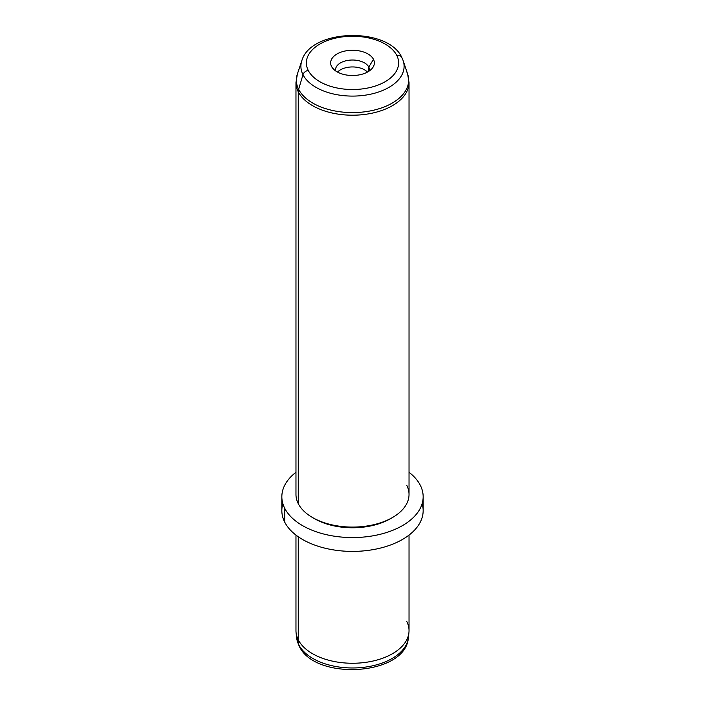 <?xml version="1.0" encoding="UTF-8"?>
<svg xmlns="http://www.w3.org/2000/svg" width="705" height="705" viewBox="0 0 705 705"><rect width="100%" height="100%" fill="white"/><g stroke="black" fill="none" stroke-linecap="round" stroke-linejoin="round"><path stroke-width="1.06" d="M409.032 535.086L409.032 630.623A56.532 32.642 180 0 1 360.537 662.929A56.532 32.642 180 0 1 298.259 639.805L298.259 536.761L298.259 639.805L298.77 644.74L298.259 639.805A56.532 32.642 0 0 1 296.074 632.641L296.611 637.637A55.995 32.324 0 0 0 298.77 644.74A5.649 4.433 153.1 0 0 299.14 645.983A5.649 4.433 -26.9 0 1 298.77 644.74A55.995 32.324 0 0 0 358.748 667.767A55.995 32.324 0 0 0 408.389 637.637A55.995 32.324 180 0 1 358.748 667.767A55.995 32.324 180 0 1 298.77 644.74A55.995 32.324 180 0 1 296.611 637.637L299.14 645.983C314.791 681.127 405.913 675.892 408.389 637.637L408.926 632.641A56.532 32.642 0 0 0 406.741 621.431M295.968 535.086L295.968 630.623A56.532 32.642 180 0 0 298.259 639.805A56.532 32.642 0 0 0 358.801 663.053A56.532 32.642 0 0 0 408.926 632.641M282.864 503.687A70.659 40.793 0 0 0 284.697 522.097A70.659 40.793 0 0 0 368.468 550.349A70.659 40.793 0 0 0 422.136 503.687M423.159 496.761L423.159 510.614A70.659 40.793 180 0 1 362.546 550.993A70.659 40.793 180 0 1 284.697 522.097L284.697 508.252A70.659 40.793 0 0 0 362.546 537.148A70.659 40.793 0 0 0 423.159 496.761A70.659 40.793 0 0 0 420.303 485.278A70.659 40.793 0 0 0 409.032 472.288A70.659 40.793 180 0 1 420.303 485.278A70.659 40.793 180 0 1 372.399 535.915A70.659 40.793 180 0 1 284.697 508.252L284.697 522.097A70.659 40.793 180 0 1 281.841 510.614L281.841 496.761A70.659 40.793 0 0 0 284.697 508.252A70.659 40.793 180 0 1 295.968 472.288A70.659 40.793 0 0 0 281.841 496.761M313.549 518.113A53.703 31.002 0 0 0 391.451 518.113M406.371 71.046A56.144 32.412 0 0 1 407.631 74.034L409.032 82.564A56.532 32.642 180 0 1 360.537 114.871A56.532 32.642 180 0 1 298.259 91.756A11.306 8.857 -26.9 0 1 298.629 89.306A56.144 32.412 180 0 1 297.369 74.034A56.144 32.412 0 0 0 298.629 89.306L302.991 74.695A5.649 4.433 -26.9 0 1 308.235 70.385A5.649 4.433 153.1 0 0 302.991 74.695A51.597 29.786 0 0 0 364.661 95.254A51.597 29.786 0 0 0 403.163 60.665A51.597 29.786 180 0 1 364.661 95.254A51.597 29.786 180 0 1 302.991 74.695L298.629 89.306A56.144 32.412 0 0 0 365.736 111.681A56.144 32.412 0 0 0 407.631 74.034A56.144 32.412 180 0 1 365.736 111.681A56.144 32.412 180 0 1 298.629 89.306A11.306 8.857 153.1 0 0 298.259 91.756A56.532 32.642 180 0 1 295.968 82.564A56.532 32.642 0 0 0 298.259 91.756L298.259 503.643L298.259 91.756A56.532 32.642 0 0 0 360.537 114.871A56.532 32.642 0 0 0 409.032 82.564L409.032 494.452A56.532 32.642 180 0 1 360.537 526.758A56.532 32.642 180 0 1 298.259 503.643A56.532 32.642 0 0 0 312.526 517.532A56.532 32.642 0 0 0 392.474 517.532A56.532 32.642 0 0 0 406.741 485.269M392.474 517.532L390.473 518.686A53.703 31.002 180 0 1 314.527 518.686L312.526 517.532M308.235 70.385A46.133 26.631 0 0 0 365.49 88.442A46.133 26.631 0 0 0 396.765 55.387A5.649 4.433 -26.9 0 1 401.806 57.44A5.649 4.433 153.1 0 0 396.765 55.387A46.133 26.631 0 0 0 339.51 37.33A46.133 26.631 0 0 0 308.235 70.385A46.133 26.631 180 0 1 339.51 37.33A46.133 26.631 180 0 1 396.765 55.387A46.133 26.631 180 0 1 365.49 88.442A46.133 26.631 180 0 1 308.235 70.385M302.991 74.695A51.597 29.786 180 0 1 301.837 60.665A51.597 29.786 0 0 0 302.991 74.695M402.009 57.925A5.649 4.433 153.1 0 0 401.806 57.44L403.163 60.665A51.597 29.786 0 0 0 402.009 57.925M337.563 72.095A16.955 9.791 180 0 1 352.5 66.94A16.955 9.791 180 0 1 367.437 72.095A16.955 9.791 0 0 0 352.5 66.94A16.955 9.791 0 0 0 337.563 72.095M298.259 503.643A56.532 32.642 180 0 1 295.968 494.452L295.968 82.564L297.369 74.034L301.837 60.665C310.931 28.641 388.023 26.808 401.806 57.44M331.526 66.437A21.855 12.62 0 0 0 358.651 74.994A21.855 12.62 0 0 0 373.474 59.335A21.855 12.62 0 0 0 346.349 50.778A21.855 12.62 0 0 0 331.526 66.437A21.855 12.62 180 0 1 346.349 50.778A21.855 12.62 180 0 1 373.474 59.335L368.777 67.054A16.955 9.791 180 0 1 369.455 69.813A16.955 9.791 180 0 1 369.349 70.923A16.955 9.791 0 0 0 368.777 67.054L368.777 71.311L368.777 67.054A16.955 9.791 -0 0 0 349.134 60.216A16.955 9.791 -0 0 0 335.65 70.923A16.955 9.791 180 0 1 335.545 69.813A16.955 9.791 180 0 1 350.085 60.119A16.955 9.791 180 0 1 368.777 67.054L373.474 59.335A21.855 12.62 180 0 1 372.451 68.041A21.855 12.62 180 0 1 352.5 75.505A21.855 12.62 180 0 1 332.548 68.041A21.855 12.62 180 0 1 331.526 66.437L333.844 69.46L331.526 66.437M407.631 74.034L403.163 60.665"/></g></svg>
